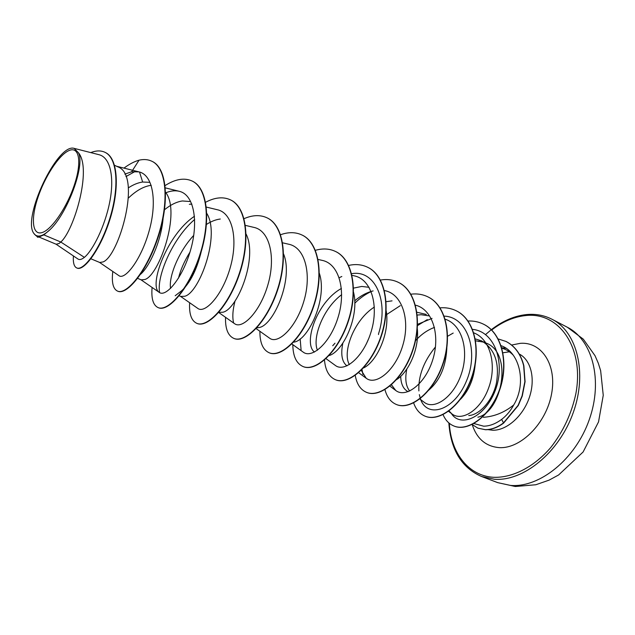 <?xml version="1.0" encoding="UTF-8"?>
<svg xmlns="http://www.w3.org/2000/svg" width="635" height="635" viewBox="0 0 635 635"><rect width="100%" height="100%" fill="white"/><g stroke="black" fill="none" stroke-linecap="round" stroke-linejoin="round"><path stroke-width="0.95" d="M68.85 150.622C78.923 145.891 82.09 161.052 74.724 183.809C67.508 206.502 51.816 229.711 42.148 232.537C32.361 235.712 30.67 219.218 37.735 198.041C44.664 176.903 58.872 155.027 68.85 150.622M477.933 428.18L485.434 429.72C491.466 429.776 497.53 427.569 503.618 423.1L501.642 419.386C506.484 415.711 510.524 410.893 513.755 404.932C504.571 412.393 494.443 416.52 483.378 417.314M471.98 424.378L477.822 428.133L485.219 429.633C491.252 429.681 497.308 427.474 503.396 423.005L518.073 405.376L522.065 395.899L524.867 381.579L523.653 365.704C520.748 354.139 514.85 346.043 505.952 341.424L506.166 341.527C515.064 346.146 520.962 354.243 523.867 365.808L525.082 381.683L522.28 395.994L518.287 405.479L503.618 423.1M473.678 423.481L483.64 426.18C489.553 426.141 495.554 423.87 501.642 419.386M506.143 348.321L501.769 347.774M475.29 338.892L481.576 340.868C494.736 348.853 499.689 362.871 496.443 382.945C492.641 400.939 479.433 414.98 468.733 415.544M475.631 340.828L483.902 342.154M486.354 343.154C513.548 353.695 501.626 412.091 477.853 417.203M43.878 234.894L50.03 229.648C67.627 213.154 85.336 165.092 78.422 152.733C92.281 169.005 73.946 230.695 60.793 242.022L43.878 234.894L37.917 237.292L41.116 236.117M56.015 244.173L77.93 258.993C79.478 260.064 81.629 259.524 84.399 257.365L60.793 242.022L59.055 243.499L56.158 244.237L39.386 237.212M114.546 165.275L117.777 166.822C142.311 175.109 118.935 256.421 102.997 261.953L99.711 262.477L90.916 258.794M128.373 187.857C133.302 184.626 138.057 182.682 142.645 182.031L149.662 182.324M163.092 218.48C161.131 242.038 148.725 268.073 139.986 274.733M128.524 197.945C135.922 190.897 143.058 186.754 149.955 185.515L151.233 185.357M165.592 192.286C181.285 212.304 159.028 275.59 144.836 279.519L141.2 279.86L137.636 278.368M164.568 209.693C170.712 204.724 176.641 201.819 182.372 200.962L189.936 201.517M203.184 242.76C198.787 265.43 191.667 281.376 181.808 290.608L175.196 295.727M189.341 204.28L191.897 204.113M206.47 212.916C220.972 234.569 199.319 293.052 184.714 296.267L180.769 296.434L179.189 295.767M246.118 234.101C258.135 257.81 237.268 309.666 222.774 312.253L218.781 312.349M283.599 254.04C293.791 278.757 273.59 325.43 259.136 327.525L256.834 327.827M319.389 273.415C327.739 298.664 308.221 340.447 293.91 342.122L293.592 342.194M353.552 292.275C359.68 316.286 343.09 351.647 329.089 355.568M353.274 288.171L361.767 286.441L369.07 287.314M386.183 310.705C390.192 332.819 376.579 362.101 363.418 368.006M417.322 328.811C419.505 349.067 407.956 373.348 395.883 380.008M416.925 312.253L426.299 314.428M417.266 315.063L421.116 314.714L428.808 315.833M446.937 345.027C446.572 365.403 440.261 380.643 428.006 390.763M475.163 364.808C473.702 379.222 468.797 390.731 460.439 399.344M170.601 288.385C168.426 277.733 178.086 252.135 193.738 235.371M206.494 224.401C211.257 221.353 215.852 219.559 220.289 219.027M178.514 278.146C180.507 269.938 184.333 261.255 189.984 252.087M314.476 352.052C302.919 343.599 316.73 301.911 341.4 288.481M317.436 350.234C312.079 337.915 323.017 308.515 341.662 294.672M346.964 365.871C341.955 362.013 340.574 354.441 342.829 343.162M349.385 364.585C342.043 352.473 353.846 320.04 374.348 307.062M386.128 301.704L392.041 300.863M408.194 391.684C403.439 389.318 400.939 384.199 400.693 376.325M415.504 340.709C421.172 334.407 427.498 329.97 434.491 327.414M409.702 391.049C405.797 386.128 404.828 378.801 406.813 369.062M84.399 257.365C92.742 250.428 104.902 226.663 109.704 202.144C114.586 177.586 110.474 157.274 98.838 154.662L74.144 148.368C57.523 142.962 22.312 217.241 33.647 233.164L35.687 235.426L39.846 236.617M35.687 235.426L37.497 236.649L39.989 236.434M78.422 152.733L74.144 148.368M135.144 171.434L125.92 176.586M73.414 255.937C72.946 262.723 74.065 266.732 76.764 267.954L77.129 268.105C84.137 271.391 101.14 248.555 110.387 217.932C119.785 187.317 117.896 158.036 105.251 152.44L105.069 152.36M99.497 262.39L118.92 275.653C124.762 280.376 140.883 260.294 148.995 231.45C157.266 202.636 153.456 174.887 138.867 171.855L131.62 171.783L139.057 160.187C134.199 161.568 129.167 164.211 123.968 168.116M76.764 267.954C83.772 271.24 100.767 248.396 110.014 217.765C119.412 187.142 117.531 157.861 104.886 152.265C100.814 150.384 96.115 150.495 90.789 152.606M36.56 236.014L37.536 237.133M131.62 171.783L124.825 174.133M513.755 404.932C527.042 382.897 519.565 351.933 501.11 345.694M449.04 410.956L451.787 413.79C461.74 421.918 480.822 410.281 488.736 387.628C496.999 365.165 490.403 339.098 473.773 332.851M419.64 398.851L424.156 402.241C434.094 410.345 453.549 397.526 461.343 373.952C469.392 350.464 462.042 324.271 444.976 319.151M432.054 318.397L417.576 324.326M391.462 384.802L395.756 390.477C405.495 398.351 424.871 384.643 432.578 360.299C440.523 336.098 433.046 309.753 415.83 305.244M361.228 370.308L366.173 378.222C375.761 385.953 395.295 370.856 402.773 345.448C410.52 320.088 402.312 293.815 384.627 290.6L384.429 290.552M373.118 290.909C366.768 292.481 360.624 295.783 354.695 300.823M326.009 358.664L335.344 365.442C344.543 372.808 363.672 357.156 371.253 331.287C379.055 305.538 371.411 279.035 354.02 275.796L351.758 275.296M291.87 343.972L303.173 352.108C311.944 359.108 330.668 342.789 338.328 316.5C346.218 290.298 339.082 263.596 322.072 260.35L318.119 259.461M256.127 328.597L269.581 338.177C277.852 344.789 296.164 327.811 303.911 301.03C311.864 274.423 305.316 247.42 288.703 244.221L282.623 242.824M218.67 312.476L234.474 323.612C242.229 329.819 260.072 312.055 267.891 284.853C275.931 257.707 269.962 230.521 253.802 227.37L245.412 225.385M180.388 296.267L197.739 308.372C204.899 314.111 222.242 295.624 230.148 267.906C238.26 240.228 232.966 212.844 217.281 209.725L206.367 207.089M194.485 216.249C166.973 234.537 148.336 286.099 159.266 292.402C165.822 297.632 182.547 278.392 190.564 250.111C198.739 221.893 194.191 194.326 179.006 191.238C175.014 190.341 170.648 190.841 165.894 192.746M501.888 348.186C506.222 349.433 510.016 351.766 513.255 355.195M159.647 292.656C156.329 276.852 172.395 238.403 194.683 219.456M233.593 322.842C232.235 317.127 232.727 309.824 235.061 300.942M301.077 349.941L300.172 338.899M339.217 277.725L341.813 276.487M351.623 273.701C375.237 269.367 389.08 301.331 378.5 333.947L378.555 334.574M354.767 303.22C360.22 297.831 365.998 293.815 372.118 291.163M362.91 374.42L362.021 369.499M366.284 344.043L368.959 337.987M386.644 314.563L400.304 305.641M391.922 385.77L391.589 384.35M417.528 325.58L427.292 319.603M443.976 316.127C467.836 316.659 479.195 351.861 466.241 381.524C453.707 411.448 426.545 418.671 420.37 398.582M420.291 398.343L419.346 394.621M418.878 390.93C418.203 375.968 423.728 361.307 435.459 346.94M447.619 336.24L453.192 333.073M472.527 329.374C494.522 331.319 505.778 362.363 495.363 390.2C484.783 417.981 460.169 427.887 451.382 413.488M152.043 161.338L152.217 161.417C167.426 168.339 169.537 202.795 158.186 237.117C146.979 271.51 126.794 295.41 117.848 291.227L117.681 291.155M192.238 181.086L192.397 181.166C208.177 188.373 211.058 222.385 199.898 255.81C188.897 289.314 168.204 312.229 158.393 307.713L158.226 307.65M230.576 199.922L230.735 199.993C246.999 207.47 250.579 241.046 239.609 273.622C228.798 306.284 207.669 328.263 197.08 323.445L196.921 323.382M267.184 217.908L267.335 217.98C284.035 225.695 288.234 258.826 277.447 290.6C266.827 322.453 245.316 343.559 234.029 338.471L233.886 338.415M302.181 235.093L302.323 235.164C319.397 243.086 324.167 275.78 313.547 306.784C303.117 337.876 281.289 358.172 269.375 352.846L269.232 352.782M335.645 251.539L335.788 251.611C353.203 259.707 358.473 291.965 348.036 322.239C337.78 352.6 315.69 372.142 303.205 366.601L303.07 366.546M367.705 267.287L367.832 267.351C385.54 275.606 391.279 307.435 381.008 337.01C370.927 366.681 348.615 385.508 335.621 379.786L335.486 379.73M398.431 282.385L398.558 282.448C416.512 290.83 422.672 322.247 412.567 351.155C402.661 380.159 380.159 398.32 366.705 392.422L366.578 392.374M427.911 296.87L428.03 296.926C446.207 305.435 452.747 336.431 442.793 364.704C433.046 393.081 410.408 410.607 396.542 404.558L396.415 404.503M456.224 310.777L456.343 310.84C474.694 319.453 481.576 350.052 471.773 377.714C462.185 405.471 439.42 422.402 425.188 416.211L425.069 416.163M483.433 324.152L483.545 324.199C501.92 332.859 509.167 362.664 499.785 389.628C490.228 416.584 467.852 432.102 453.961 426.029L453.85 425.982M142.645 182.031L139.517 172.029M139.057 160.187C143.827 159.083 148.098 159.433 151.868 161.25C167.076 168.164 169.18 202.629 157.829 236.958C146.621 271.351 126.436 295.267 117.507 291.092C113.07 288.949 111.498 282.408 112.8 271.478M165.116 185.555C175.363 179.046 184.348 177.53 192.072 180.999C207.843 188.214 210.725 222.226 199.565 255.659C188.563 289.171 167.87 312.095 158.067 307.578C153.138 305.237 151.146 298.529 152.098 287.457M205.351 202.39C214.781 197.342 223.139 196.501 230.418 199.842C246.682 207.32 250.261 240.887 239.284 273.479C228.473 306.141 207.343 328.128 196.763 323.318C191.381 320.786 189.008 313.92 189.643 302.728M244.046 218.67C252.611 214.947 260.279 214.67 267.041 217.829C283.734 225.544 287.933 258.683 277.138 290.457C266.517 322.318 245.015 343.432 233.728 338.352C227.925 335.637 225.195 328.628 225.536 317.317M280.368 234.799C288.369 231.91 295.592 231.989 302.038 235.029C319.111 242.943 323.874 275.646 313.253 306.649C302.816 337.749 280.995 358.053 269.089 352.727C262.882 349.845 259.818 342.702 259.898 331.279M315.412 250.317C322.786 248.222 329.486 248.602 335.51 251.476C352.925 259.572 358.196 291.838 347.758 322.112C337.502 352.481 315.412 372.031 302.927 366.49C296.347 363.458 292.973 356.171 292.814 344.654M348.472 265.478C355.425 263.882 361.799 264.462 367.57 267.224C385.278 275.479 391.009 307.308 380.738 336.891C370.657 366.562 348.353 385.405 335.359 379.674C328.986 376.809 325.358 370.253 324.493 360.013M380.27 280.091C386.802 278.94 392.811 279.686 398.304 282.321C416.258 290.711 422.418 322.12 412.313 351.036C402.399 380.048 379.905 398.216 366.451 392.319C360.505 389.715 356.767 384.08 355.235 375.412M410.877 294.188C416.973 293.441 422.608 294.315 427.792 296.807C445.961 305.316 452.501 336.32 442.547 364.593C432.8 392.97 410.154 410.504 396.296 404.455C390.708 402.05 386.929 397.105 384.953 389.628M439.888 307.856C445.706 307.348 451.112 308.308 456.113 310.721C474.464 319.341 481.338 349.941 471.543 377.603C461.947 405.376 439.182 422.299 424.958 416.115C419.632 413.837 415.838 409.377 413.575 402.725M468.027 321.016C473.496 320.77 478.592 321.802 483.322 324.096C501.69 332.748 508.937 362.561 499.554 389.525C490.006 416.489 467.622 432.014 453.739 425.934C448.953 423.902 445.397 420.14 443.071 414.639M498.221 338.955L505.952 341.424M50.03 229.648C42.339 236.831 36.878 238.006 33.647 233.164M510.508 485.418C539.631 487.91 575.334 459.399 589.209 419.854C603.313 380.381 592.415 339.796 567.365 327.263L583.295 339.161L595.019 355.695L598.289 363.188L600.639 370.634L603.25 395.303L598.535 421.91L583.097 452.001L558.609 474.972L549.116 480.123L535.821 484.751L515.271 486.497L497.705 482.632L510.508 485.418M567.365 327.263L552.069 319.294C576.969 331.74 587.589 372.618 573.262 412.575C559.149 452.588 523.327 481.6 494.324 479.25L481.584 476.512L497.705 482.632M491.665 330.017C502.634 321.612 514.001 316.786 525.756 315.547C558.713 311.69 584.486 347.131 575.874 393.652C571.587 413.583 563.221 431.53 550.783 447.492C533.805 467.209 512.421 477.98 493.554 477.298C468.233 475.877 450.866 452.707 449.342 423.323M519.279 354.036C531.074 360.013 535.734 379.182 529.241 397.78C522.843 416.409 506.547 430.609 492.673 430.236L487.95 429.625M502.968 352.782L509.365 351.79M511.659 345.035L520.224 343.344C541.544 341.511 557.165 364.855 551.537 394.089C546.227 423.323 520.843 448.802 499.459 447.643C485.958 446.564 476.877 438.88 472.21 424.593M504.627 348.059L505.238 347.734M552.069 319.294C544.251 315.293 535.773 313.714 526.629 314.555C514.477 315.825 502.706 320.865 491.315 329.684M485.442 342.209L483.656 341.868M451.787 413.79L448.532 411.329M395.756 390.477L389.898 386.128M366.173 378.222L358.656 372.697M159.266 292.402L140.906 279.733M179.006 191.238L165.346 187.881M138.867 171.855L116.618 166.267M332.716 345.734L334.994 343.202M491.26 329.732L485.553 334.566M479.115 341.035L478.655 341.551M448.842 422.91C450.747 449.905 461.661 467.773 481.584 476.512"/></g></svg>
